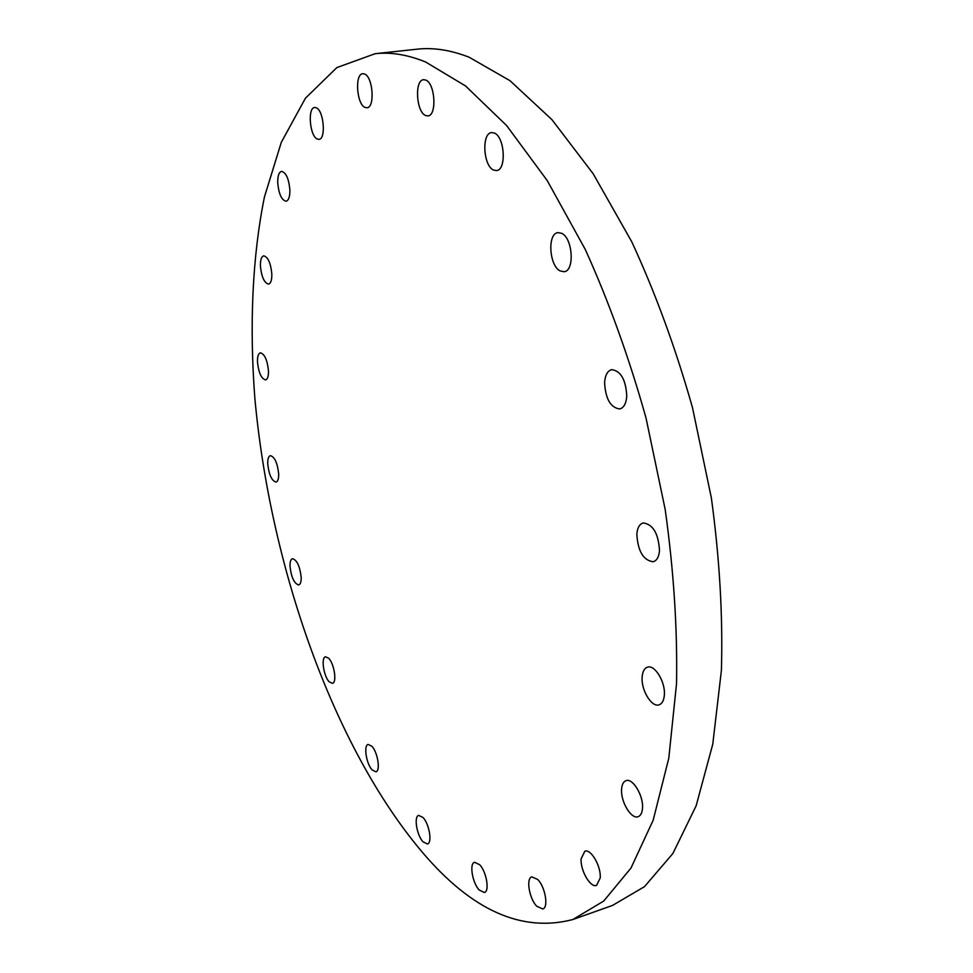 <?xml version="1.0" encoding="UTF-8"?>
<svg xmlns="http://www.w3.org/2000/svg" width="973" height="973" viewBox="0 0 973 973"><rect width="100%" height="100%" fill="white"/><g stroke="black" fill="none" stroke-linecap="round" stroke-linejoin="round"><path stroke-width="1.46" d="M316.407 107.845L314.68 107.492C307.468 107.589 309.682 135.733 317.101 138.969L318.925 139.358C326.125 139.358 323.887 110.861 316.407 107.845M289.893 190.088C288.859 178.752 286.086 172.513 281.562 171.37C278.935 172.148 277.658 175.906 277.719 182.632C278.752 193.907 281.538 200.11 286.062 201.241C288.653 200.487 289.93 196.765 289.893 190.088M271.832 274.094C270.749 263.075 268.037 256.994 263.719 255.838C261.421 256.556 260.326 259.925 260.423 265.945C261.518 276.916 264.23 282.961 268.548 284.104C270.81 283.411 271.905 280.078 271.832 274.094M268.487 370.92C267.332 360.034 264.632 354.002 260.375 352.822C258.332 353.479 257.371 356.507 257.48 361.895C258.623 372.732 261.336 378.74 265.593 379.92C267.611 379.275 268.572 376.271 268.487 370.92M278.679 473.924C277.463 462.978 274.702 456.884 270.372 455.644C268.524 456.264 267.636 459.013 267.733 463.866C268.949 474.763 271.722 480.832 276.052 482.073C277.877 481.465 278.752 478.752 278.679 473.924M301.192 577.488C299.915 566.286 297.008 560.022 292.484 558.709C290.769 559.305 289.942 561.822 290.015 566.25C291.292 577.403 294.199 583.642 298.723 584.955C300.426 584.372 301.253 581.878 301.192 577.488M328.679 658.271L325.517 656.787C320.847 657.407 323.644 676.32 329.202 681.818L332.45 683.362C337.132 682.778 334.274 663.635 328.679 658.271M371.868 746.242L368.159 744.442C363.391 745.209 366.31 763.902 372.124 769.923L375.919 771.808C380.698 771.078 377.706 752.129 371.868 746.242M423.06 817.527L418.706 815.398C413.683 816.335 416.748 835.211 422.975 841.779L427.427 843.992C432.462 843.092 429.312 823.949 423.06 817.527M479.677 864.717L474.581 862.285C469.144 863.428 472.379 882.876 479.166 889.967L484.384 892.509C489.833 891.39 486.5 871.662 479.677 864.717M537.728 879.483L531.854 876.855C525.821 878.23 529.227 898.651 536.731 906.228L542.752 908.977C548.796 907.639 545.281 886.89 537.728 879.483M600.219 877.974C601.241 866.323 590.842 848.444 584.809 851.253L581.136 858.782C580.188 870.349 590.453 888.154 596.583 885.369L600.219 877.974M642.484 808.356C643.7 795.95 632.754 777.719 626.004 780.674C623.413 781.647 621.942 784.469 621.601 789.152C620.458 801.472 631.27 819.631 638.13 816.688C640.66 815.727 642.107 812.954 642.484 808.356M664.34 695.184C665.641 682.182 654.768 664.304 647.471 667.186C644.357 668.269 642.581 671.54 642.144 677.001C640.927 689.893 651.667 707.699 659.074 704.817C662.114 703.747 663.866 700.536 664.34 695.184M659.512 550.523C658.417 533.423 652.956 524.24 643.129 522.939C639.443 524.119 637.339 527.925 636.829 534.347C637.935 551.338 643.421 560.472 653.272 561.749C656.872 560.582 658.952 556.848 659.512 550.523M626.77 396.181C625.87 379.738 620.835 370.895 611.664 369.631C607.505 370.847 605.145 375.177 604.598 382.608C605.522 398.954 610.582 407.736 619.777 408.964C623.839 407.784 626.174 403.515 626.77 396.181M561.616 233.301L557.943 232.632C547.167 233.471 549.186 265.933 560.229 270.956L564.133 271.71C574.873 270.981 572.793 238.008 561.616 233.301M494.333 133.033L491.62 132.583C481.416 133.033 483.228 165.969 493.591 170.056L496.498 170.567C506.665 170.226 504.805 136.816 494.333 133.033M364.62 74.033L362.807 73.705C354.61 73.814 356.629 104.196 364.984 107.407L366.93 107.772C375.104 107.772 373.06 76.989 364.62 74.033M425.724 80.054L423.608 79.701C414.352 79.92 416.201 112.053 425.59 115.519L427.865 115.921C437.084 115.823 435.211 83.24 425.724 80.054M572.866 919.521L612.528 905.413L644.491 886.646L672.878 853.503L696.145 805.79L712.771 744.163L721.407 670.312C722.951 615.836 719.606 558.405 711.372 498.006L692.508 407.736C675.724 348.358 655.437 292.995 631.684 241.632L593.141 173.705L551.898 119.606L509.986 80.686L469.193 57.261C450.73 50.049 433.338 47.349 417.016 49.185L375.164 53.697L336.853 67.587L305.437 98.2L281.306 142.313L264.461 196.862C252.238 257.042 249.368 325.76 254.817 397.823C270.093 566.018 333.107 747.3 422.927 852.944C472.112 910.619 522.087 932.803 572.866 919.521L603.71 901.059L630.99 868.038L653.175 820.203L668.792 758.198L676.527 683.703C677.524 628.68 673.742 570.592 665.179 509.438L646.011 417.964C629.117 357.76 608.879 301.594 585.284 249.465L547.191 180.516L506.617 125.553L465.568 85.977L425.785 62.09C407.821 54.719 390.939 51.922 375.164 53.697"/></g></svg>
